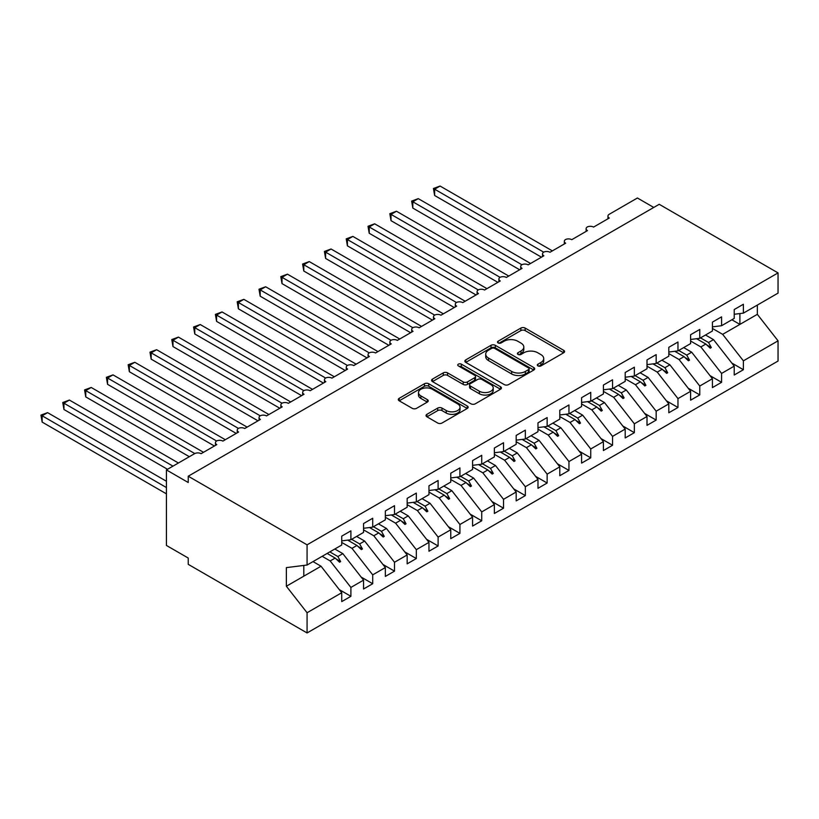 <?xml version="1.0" encoding="UTF-8"?>
<svg xmlns="http://www.w3.org/2000/svg" width="819" height="819" viewBox="0 0 819 819"><rect width="100%" height="100%" fill="white"/><g stroke="black" fill="none" stroke-linecap="round" stroke-linejoin="round"><path stroke-width="1.23" d="M537.94 365.919A2.119 1.218 0 0 0 540.929 365.919L563.667 352.784A3.03 1.751 0 0 0 564.557 351.556A3.03 1.751 0 0 0 563.667 350.317L525.143 328.071A3.03 1.751 0 0 0 520.864 328.071L498.126 341.206A2.119 1.218 0 0 0 497.502 342.066A2.119 1.218 0 0 0 498.126 342.936A2.119 1.218 0 0 0 501.126 342.936L504.064 341.236A9.685 5.59 0 0 1 517.762 341.236L520.976 343.089A9.685 5.59 0 0 1 523.812 347.041A9.685 5.59 0 0 1 520.976 350.993L518.028 352.692A2.119 1.218 0 0 0 517.413 353.562A2.119 1.218 0 0 0 518.028 354.422A2.119 1.218 0 0 0 521.027 354.422L523.965 352.723A9.685 5.59 0 0 1 537.663 352.723L540.878 354.576A9.685 5.59 0 0 1 543.714 358.527A9.685 5.59 0 0 1 540.878 362.489L537.94 364.189A2.119 1.218 0 0 0 537.315 365.049A2.119 1.218 0 0 0 537.94 365.919L537.94 364.189M426.904 414.322A3.03 1.751 0 0 0 426.023 415.561A3.03 1.751 0 0 0 426.904 416.789L437.715 423.034A3.03 1.751 0 0 0 441.994 423.034L467.25 408.456A3.03 1.751 0 0 0 468.14 407.217A3.03 1.751 0 0 0 467.25 405.978L428.726 383.742A3.03 1.751 0 0 0 424.447 383.742L399.191 398.321A3.03 1.751 0 0 0 398.31 399.559A3.03 1.751 0 0 0 399.191 400.788L412.244 408.333A3.03 1.751 0 0 0 416.533 408.333L427.334 402.088A3.03 1.751 0 0 0 428.224 400.849A3.03 1.751 0 0 0 427.334 399.621L420.864 395.884A8.098 4.679 0 0 1 418.489 392.577A8.098 4.679 0 0 1 423.484 388.257A8.098 4.679 0 0 1 432.309 389.271L457.678 403.91A8.098 4.679 0 0 1 460.043 407.217A8.098 4.679 0 0 1 455.047 411.537A8.098 4.679 0 0 1 446.222 410.524L441.994 408.087A3.03 1.751 0 0 0 437.715 408.087L426.904 414.322L426.904 416.789M734.223 314.271L743.386 313.134L778.05 293.12L778.05 272.911L659.213 204.3L188.237 476.218L188.237 482.514L166.431 469.922L194.564 453.685A4.627 2.672 180 0 1 201.105 453.685L216.8 444.625A4.627 2.672 0 0 1 215.448 442.731A4.627 2.672 0 0 1 216.595 440.97A4.627 2.672 180 0 1 222.911 441.093L238.605 432.033A4.627 2.672 0 0 1 237.254 430.149A4.627 2.672 0 0 1 238.401 428.388A4.627 2.672 180 0 1 244.707 428.511L260.411 419.441A4.627 2.672 0 0 1 259.06 417.557A4.627 2.672 0 0 1 260.196 415.796A4.627 2.672 180 0 1 266.513 415.919L282.217 406.859A4.627 2.672 0 0 1 280.866 404.965A4.627 2.672 0 0 1 282.002 403.204A4.627 2.672 180 0 1 288.319 403.327L304.023 394.267A4.627 2.672 0 0 1 302.661 392.383A4.627 2.672 0 0 1 303.808 390.622A4.627 2.672 180 0 1 310.125 390.745L325.829 381.674A4.627 2.672 0 0 1 324.467 379.791A4.627 2.672 0 0 1 325.614 378.03A4.627 2.672 180 0 1 331.93 378.153L347.625 369.093A4.627 2.672 0 0 1 346.273 367.199A4.627 2.672 0 0 1 347.42 365.438A4.627 2.672 180 0 1 353.736 365.561L369.43 356.5A4.627 2.672 0 0 1 368.079 354.617A4.627 2.672 0 0 1 369.226 352.856A4.627 2.672 180 0 1 375.542 352.979L391.236 343.908A4.627 2.672 0 0 1 389.885 342.025A4.627 2.672 0 0 1 391.032 340.264A4.627 2.672 180 0 1 397.348 340.387L413.042 331.326A4.627 2.672 0 0 1 411.691 329.433A4.627 2.672 0 0 1 412.827 327.672A4.627 2.672 180 0 1 419.144 327.795L434.848 318.734A4.627 2.672 0 0 1 433.497 316.851A4.627 2.672 0 0 1 434.633 315.09A4.627 2.672 180 0 1 440.95 315.213L456.654 306.142A4.627 2.672 0 0 1 455.292 304.258A4.627 2.672 0 0 1 456.439 302.498A4.627 2.672 180 0 1 462.755 302.62L478.46 293.56A4.627 2.672 0 0 1 477.098 291.666A4.627 2.672 0 0 1 478.245 289.906A4.627 2.672 180 0 1 484.561 290.028L500.266 280.968A4.627 2.672 0 0 1 498.904 279.084A4.627 2.672 0 0 1 500.051 277.324A4.627 2.672 180 0 1 506.367 277.446L522.061 268.376A4.627 2.672 0 0 1 520.71 266.492A4.627 2.672 0 0 1 521.857 264.732A4.627 2.672 180 0 1 528.173 264.854L543.867 255.794A4.627 2.672 0 0 1 542.516 253.9A4.627 2.672 0 0 1 543.662 252.139A4.627 2.672 180 0 1 549.979 252.262L565.673 243.202A4.627 2.672 0 0 1 564.322 241.318A4.627 2.672 0 0 1 565.468 239.557A4.627 2.672 180 0 1 571.775 239.68L587.479 230.61A4.627 2.672 0 0 1 586.128 228.726A4.627 2.672 0 0 1 587.264 226.965A4.627 2.672 180 0 1 593.58 227.088L609.285 218.028A4.627 2.672 0 0 1 607.933 216.134A4.627 2.672 0 0 1 609.285 214.25L637.407 198.003L653.767 207.453M778.05 272.911L307.074 544.83L188.237 476.218M504.279 384.602A3.03 1.751 0 0 0 508.558 384.602L533.814 370.024A3.03 1.751 0 0 0 534.705 368.785A3.03 1.751 0 0 0 533.814 367.557L495.29 345.311A3.03 1.751 0 0 0 491.011 345.311L465.755 359.889A3.03 1.751 0 0 0 464.864 361.128A3.03 1.751 0 0 0 465.755 362.367L504.279 384.602M459.213 366.369A2.119 1.218 0 0 1 461.363 366.677L461.363 364.158L500.532 386.763A3.03 1.751 0 0 1 501.423 388.001A3.03 1.751 0 0 1 500.532 389.24L475.276 403.818A3.03 1.751 0 0 1 470.997 403.818L432.473 381.582L432.473 379.105A3.03 1.751 0 0 0 431.582 380.344A3.03 1.751 0 0 0 432.473 381.582M432.473 379.105L443.284 372.87A3.03 1.751 0 0 1 447.563 372.87L463.185 381.889A3.03 1.751 0 0 0 467.465 381.889L474.641 377.743A3.03 1.751 0 0 0 475.522 376.515A3.03 1.751 0 0 0 474.641 375.276L458.374 365.888A2.119 1.218 0 0 1 457.749 365.018A2.119 1.218 0 0 1 459.06 363.892A2.119 1.218 0 0 1 461.363 364.158M307.074 544.83L307.074 565.028L341.738 545.014L341.738 536.138L350.901 530.855L350.901 539.731L341.738 540.868M339.322 589.629L350.901 596.314L350.901 587.438L363.544 580.139L342.833 553.644L334.817 549.017M322.174 556.316L330.19 560.943L350.901 587.438M350.901 539.731L363.544 532.432L363.544 523.556L372.706 518.263L372.706 527.139L363.544 528.286M361.128 577.047L372.706 583.732L372.706 574.856L385.35 567.547L364.639 541.052L356.623 536.425M341.738 542.434L351.986 548.351L372.706 574.856M372.706 527.139L385.35 519.84L385.35 510.964L394.512 505.681L394.512 514.547L385.35 515.694M382.934 564.455L394.512 571.14L394.512 562.264L407.156 554.965L386.445 528.46L378.429 523.832M363.544 529.852L373.792 535.769L394.512 562.264M394.512 514.547L407.156 507.248L407.156 498.372L416.318 493.089L416.318 501.965L407.156 503.101M404.74 551.863L416.318 558.548L416.318 549.672L428.961 542.373L408.241 515.878L400.235 511.251M385.35 517.26L395.597 523.177L416.318 549.672M416.318 501.965L428.961 494.666L428.961 485.79L438.114 480.497L438.114 489.373L428.961 490.52M426.535 539.281L438.114 545.966L438.114 537.09L450.767 529.78L430.047 503.286L422.041 498.658M407.156 504.668L417.403 510.585L438.114 537.09M438.114 489.373L450.767 482.074L450.767 473.198L459.92 467.915L459.92 476.781L450.767 477.927M448.341 526.689L459.92 533.374L459.92 524.498L472.573 517.198L451.853 490.694L443.837 486.066M428.961 492.086L439.209 498.003L459.92 524.498M459.92 476.781L472.573 469.482L472.573 460.606L481.726 455.323L481.726 464.199L472.573 465.335M470.147 514.097L481.726 520.782L481.726 511.906L494.369 504.606L473.658 478.112L465.642 473.484M450.767 479.494L461.015 485.411L481.726 511.906M481.726 464.199L494.369 456.9L494.369 448.024L503.531 442.731L503.531 451.607L494.369 452.753M491.953 501.515L503.531 508.2L503.531 499.324L516.175 492.014L495.464 465.52L487.448 460.892M472.573 466.902L482.821 472.819L503.531 499.324M503.531 451.607L516.175 444.307L516.175 435.432L525.337 430.149L525.337 439.015L516.175 440.161M513.759 488.923L525.337 495.608L525.337 486.732L537.981 479.432L517.27 452.927L509.254 448.3M494.369 454.32L504.617 460.237L525.337 486.732M525.337 439.015L537.981 431.715L537.981 422.839L547.143 417.557L547.143 426.433L537.981 427.569M535.565 476.33L547.143 483.015L547.143 474.14L559.786 466.84L539.076 440.346L531.06 435.718M516.175 441.728L526.422 447.645L547.143 474.14M547.143 426.433L559.786 419.133L559.786 410.258L568.949 404.965L568.949 413.841L559.786 414.987M557.37 463.749L568.949 470.434L568.949 461.558L581.592 454.248L560.882 427.753L552.866 423.126M537.981 429.136L548.228 435.053L568.949 461.558M568.949 413.841L581.592 406.541L581.592 397.665L590.745 392.383L590.745 401.249L581.592 402.395M579.166 451.156L590.745 457.841L590.745 448.966L603.398 441.666L582.678 415.161L574.672 410.534M559.786 416.554L570.034 422.471L590.745 448.966M590.745 401.249L603.398 393.949L603.398 385.073L612.551 379.791L612.551 388.667L603.398 389.803M600.972 438.564L612.551 445.249L612.551 436.373L625.204 429.074L604.483 402.579L596.478 397.952M581.592 403.962L591.84 409.879L612.551 436.373M612.551 388.667L625.204 381.367L625.204 372.491L634.356 367.199L634.356 376.075L625.204 377.221M622.778 425.982L634.356 432.667L634.356 423.792L647.01 416.482L626.289 389.987L618.273 385.36M603.398 391.369L613.646 397.287L634.356 423.792M634.356 376.075L647.01 368.775L647.01 359.899L656.162 354.617L656.162 363.482L647.01 364.629M644.584 413.39L656.162 420.075L656.162 411.199L668.806 403.9L648.095 377.395L640.079 372.768M625.204 378.787L635.452 384.705L656.162 411.199M656.162 363.482L668.806 356.183L668.806 347.307L677.968 342.025L677.968 350.901L668.806 352.037M666.39 400.798L677.968 407.483L677.968 398.607L690.612 391.308L669.901 364.813L661.885 360.186M647.01 366.195L657.258 372.113L677.968 398.607M677.968 350.901L690.612 343.601L690.612 334.725L699.774 329.433L699.774 338.308L690.612 339.455M688.195 388.216L699.774 394.901L699.774 386.025L712.417 378.716L691.707 352.221L683.691 347.594M668.806 353.603L679.053 359.521L699.774 386.025M699.774 338.308L712.417 331.009L712.417 322.133L721.58 316.851L721.58 325.716L712.417 326.863M710.001 375.624L721.58 382.309L721.58 373.433L734.223 366.134L734.223 375.01L743.386 369.717L743.386 360.841L778.05 340.827L778.05 361.036L307.074 632.954L188.237 564.342L188.237 558.046L166.431 545.454L166.431 469.922M690.612 341.021L700.859 346.939L721.58 373.433M743.386 313.134L743.386 304.258L734.223 309.541L734.223 318.417L721.58 325.716M731.797 363.032L743.386 369.717M712.417 328.429L722.665 334.347L743.386 360.841M307.074 565.028L286.363 567.618L286.363 586.24L321.028 566.226L313.012 561.599M321.028 566.226L341.738 592.731L341.738 601.607L350.901 596.314M372.706 583.732L363.544 589.015L363.544 580.139M394.512 571.14L385.35 576.422L385.35 567.547M416.318 558.548L407.156 563.841L407.156 554.965M438.114 545.966L428.961 551.248L428.961 542.373M459.92 533.374L450.767 538.656L450.767 529.78M481.726 520.782L472.573 526.074L472.573 517.198M503.531 508.2L494.369 513.482L494.369 504.606M525.337 495.608L516.175 500.89L516.175 492.014M547.143 483.015L537.981 488.308L537.981 479.432M568.949 470.434L559.786 475.716L559.786 466.84M590.745 457.841L581.592 463.124L581.592 454.248M612.551 445.249L603.398 450.542L603.398 441.666M634.356 432.667L625.204 437.95L625.204 429.074M656.162 420.075L647.01 425.358L647.01 416.482M677.968 407.483L668.806 412.776L668.806 403.9M699.774 394.901L690.612 400.184L690.612 391.308M721.58 382.309L712.417 387.592L712.417 378.716M286.363 586.24L307.074 612.745L341.738 592.731M307.074 612.745L307.074 632.954M330.19 560.943L335.166 558.067L339.547 562.192L340.643 561.568L337.848 556.521L342.833 553.644M329.832 551.893L337.848 556.521M327.16 553.439L335.166 558.067M351.986 548.351L356.971 545.474L361.353 549.61L362.448 548.976L359.654 543.929L364.639 541.052M351.638 539.301L359.654 543.929M347.706 540.13L356.971 545.474M373.792 535.769L378.777 532.882L383.159 537.018L384.254 536.384L381.459 531.336L386.445 528.46M373.444 526.709L381.459 531.336M369.512 527.538L378.777 532.882M395.597 523.177L400.583 520.3L404.965 524.426L406.05 523.802L403.265 518.755L408.241 515.878M395.249 514.127L403.265 518.755M391.318 514.946L400.583 520.3M417.403 510.585L422.389 507.708L426.771 511.844L427.856 511.21L425.061 506.162L430.047 503.286M417.055 501.535L425.061 506.162M413.124 502.364L422.389 507.708M439.209 498.003L444.195 495.116L448.577 499.252L449.662 498.617L446.867 493.57L451.853 490.694M438.861 488.943L446.867 493.57M434.93 489.772L444.195 495.116M461.015 485.411L466.001 482.534L470.382 486.66L471.468 486.036L468.673 480.988L473.658 478.112M460.657 476.361L468.673 480.988M456.736 477.18L466.001 482.534M482.821 472.819L487.807 469.942L492.178 474.078L493.273 473.443L490.479 468.396L495.464 465.52M482.463 463.769L490.479 468.396M478.542 464.598L487.807 469.942M504.617 460.237L509.602 457.35L513.984 461.486L515.079 460.851L512.284 455.804L517.27 452.927M504.269 451.177L512.284 455.804M500.337 452.006L509.602 457.35M526.422 447.645L531.408 444.768L535.79 448.894L536.885 448.269L534.09 443.222L539.076 440.346M526.074 438.595L534.09 443.222M522.143 439.414L531.408 444.768M548.228 435.053L553.214 432.176L557.596 436.312L558.681 435.677L555.896 430.63L560.882 427.753M547.88 426.003L555.896 430.63M543.949 426.832L553.214 432.176M570.034 422.471L575.02 419.584L579.402 423.72L580.487 423.085L577.702 418.038L582.678 415.161M569.686 413.411L577.702 418.038M565.755 414.24L575.02 419.584M591.84 409.879L596.826 407.002L601.207 411.128L602.293 410.503L599.498 405.456L604.483 402.579M591.492 400.829L599.498 405.456M587.561 401.648L596.826 407.002M613.646 397.287L618.632 394.41L623.013 398.546L624.098 397.911L621.304 392.864L626.289 389.987M613.288 388.237L621.304 392.864M609.367 389.066L618.632 394.41M635.452 384.705L640.438 381.818L644.809 385.954L645.904 385.319L643.11 380.272L648.095 377.395M635.094 375.645L643.11 380.272M631.173 376.474L640.438 381.818M657.258 372.113L662.233 369.236L666.615 373.362L667.71 372.737L664.915 367.69L669.901 364.813M656.899 363.063L664.915 367.69M652.978 363.882L662.233 369.236M679.053 359.521L684.039 356.644L688.421 360.78L689.516 360.145L686.721 355.098L691.707 352.221M678.705 350.471L686.721 355.098M674.774 351.3L684.039 356.644M700.859 346.939L705.845 344.052L710.227 348.188L711.322 347.553L708.527 342.506L713.513 339.629L734.223 366.134M700.511 337.878L708.527 342.506M713.513 339.629L705.497 335.002M696.58 338.708L705.845 344.052M722.665 334.347L757.34 314.332L778.05 340.827M731.879 319.768L739.895 324.396L739.895 313.564M757.34 305.077L757.34 314.332M303.798 576.177L303.798 565.438M706.787 344.942L711.322 347.553M684.981 357.524L689.516 360.145M663.175 370.116L667.71 372.737M641.369 382.708L645.904 385.319M619.563 395.29L624.098 397.911M597.757 407.882L602.293 410.503M575.952 420.475L580.487 423.085M554.156 433.056L558.681 435.677M532.35 445.649L536.885 448.269M510.544 458.241L515.079 460.851M488.738 470.823L493.273 473.443M466.932 483.415L471.468 486.036M445.126 496.007L449.662 498.617M423.321 508.589L427.856 511.21M401.525 521.181L406.05 523.802M379.719 533.773L384.254 536.384M357.913 546.355L362.448 548.976M336.107 558.947L340.643 561.568M538.779 366.216L540.878 365.008A9.685 5.59 0 0 0 543.714 361.046L543.714 358.527M523.812 347.041L523.812 349.559A9.685 5.59 0 0 1 520.976 353.511L518.877 354.719M563.636 352.805L525.143 330.589A3.03 1.751 0 0 0 520.864 330.589L498.976 343.233M533.773 370.045L495.29 347.829A3.03 1.751 0 0 0 491.011 347.829L465.796 362.387M528.46 369.656A2.119 1.218 0 0 0 529.084 368.785A2.119 1.218 0 0 0 528.46 367.926L494.645 348.403A2.119 1.218 0 0 0 491.656 348.403L488.544 350.194A9.685 5.59 0 0 0 485.708 354.146A9.685 5.59 0 0 0 488.544 358.098L511.66 371.447A9.685 5.59 0 0 0 525.358 371.447L528.46 369.656L528.46 372.174A2.119 1.218 0 0 0 529.084 371.304L529.084 368.785M485.708 354.146L485.708 356.664A9.685 5.59 0 0 0 488.544 360.616L488.544 358.098M528.46 372.174L525.358 373.966A9.685 5.59 0 0 1 511.66 373.966L488.544 360.616M432.514 381.603L443.284 375.389L443.284 372.87M475.522 376.515L475.522 379.033A3.03 1.751 0 0 1 474.641 380.262L467.465 384.408A3.03 1.751 0 0 1 463.185 384.408L447.563 375.389A3.03 1.751 0 0 0 443.284 375.389M461.363 366.677L500.491 389.26M479.402 391.247A8.098 4.679 0 0 0 488.226 392.26A8.098 4.679 0 0 0 493.222 387.94A8.098 4.679 0 0 0 490.847 384.633L481.91 379.473A3.03 1.751 0 0 0 477.631 379.473L470.464 383.62A3.03 1.751 0 0 0 469.574 384.848A3.03 1.751 0 0 0 470.464 386.087L479.402 391.247L479.402 393.765A8.098 4.679 0 0 0 488.226 394.778A8.098 4.679 0 0 0 493.222 390.458L493.222 387.94M469.574 384.848L469.574 387.367A3.03 1.751 0 0 0 470.464 388.605L470.464 386.087M479.402 393.765L470.464 388.605M460.043 407.217L460.043 409.735A8.098 4.679 0 0 1 455.047 414.056A8.098 4.679 0 0 1 446.222 413.042L441.994 410.595A3.03 1.751 0 0 0 437.715 410.595L426.945 416.82M418.489 392.577L418.489 395.096A8.098 4.679 0 0 0 420.864 398.403L420.864 395.884M427.293 402.109L420.864 398.403M467.209 408.476L428.726 386.261A3.03 1.751 0 0 0 424.447 386.261L399.232 400.819L399.191 398.321M433.435 188.503L434.633 189.199L434.633 195.495L433.435 188.503L440.079 186.046L434.633 189.199L543.662 252.15M434.633 195.495L541.472 257.176M440.079 186.046L552.375 250.88M411.629 201.095L412.827 201.781L412.827 208.077L411.629 201.095L418.274 198.638L412.827 201.781L521.857 264.732M412.827 208.077L519.666 269.768M418.274 198.638L530.569 263.472M389.824 213.687L391.021 214.373L391.021 220.669L389.824 213.687L396.468 211.23L391.021 214.373L500.051 277.324M391.021 220.669L497.86 282.35M396.468 211.23L508.763 276.054M368.018 226.269L369.215 226.965L369.215 233.261L368.018 226.269L374.662 223.812L369.215 226.965L478.245 289.916M369.215 233.261L476.054 294.942M374.662 223.812L486.957 288.646M346.212 238.861L347.41 239.547L347.41 245.843L346.212 238.861L352.866 236.404L347.41 239.547L456.439 302.498M347.41 245.843L454.248 307.534M352.866 236.404L465.151 301.238M324.406 251.453L325.604 252.139L325.604 258.435L324.406 251.453L331.06 248.996L325.604 252.139L434.633 315.09M325.604 258.435L432.452 320.116M331.06 248.996L443.345 313.82M302.6 264.035L303.798 264.732L303.798 271.028L302.6 264.035L309.254 261.578L303.798 264.732L412.827 327.682M303.798 271.028L410.647 332.709M309.254 261.578L421.55 326.412M280.804 276.627L282.002 277.313L282.002 283.609L280.804 276.627L287.449 274.17L282.002 277.313L391.032 340.264M282.002 283.609L388.841 345.301M287.449 274.17L399.744 339.005M258.999 289.22L260.196 289.906L260.196 296.202L258.999 289.22L265.643 286.763L260.196 289.906L369.226 352.856M260.196 296.202L367.035 357.883M265.643 286.763L377.938 351.586M237.193 301.801L238.39 302.498L238.39 308.794L237.193 301.801L243.837 299.344L238.39 302.498L347.42 365.448M238.39 308.794L345.229 370.475M243.837 299.344L356.132 364.179M215.387 314.394L216.585 315.08L216.585 321.376L215.387 314.394L222.031 311.937L216.585 315.08L325.614 378.03M216.585 321.376L323.423 383.067M222.031 311.937L334.326 376.771M193.581 326.986L194.779 327.672L194.779 333.968L193.581 326.986L200.235 324.529L194.779 327.672L303.808 390.622M194.779 333.968L301.617 395.649M200.235 324.529L312.52 389.353M171.775 339.568L172.973 340.264L172.973 346.56L171.775 339.568L178.429 337.111L172.973 340.264L282.002 403.214M172.973 346.56L279.811 408.241M178.429 337.111L290.714 401.945M149.969 352.16L151.167 352.846L151.167 359.142L149.969 352.16L156.624 349.703L151.167 352.846L260.196 415.796M151.167 359.142L258.016 420.833M156.624 349.703L268.919 414.537M128.163 364.752L129.361 365.438L129.361 371.734L128.163 364.752L134.818 362.295L129.361 365.438L238.39 428.388M129.361 371.734L236.21 433.415M134.818 362.295L247.113 427.119M106.368 377.334L107.565 378.03L107.565 384.326L106.368 377.334L113.012 374.877L107.565 378.03L216.595 440.98M107.565 384.326L214.404 446.007M113.012 374.877L225.307 439.711M84.562 389.926L85.76 390.612L85.76 396.908L84.562 389.926L91.206 387.469L85.76 390.612L194.789 453.562M85.76 396.908L189.332 456.705M91.206 387.469L203.501 452.303M62.756 402.518L63.954 403.204L63.954 409.5L62.756 402.518L69.4 400.061L63.954 403.204L172.973 466.144M63.954 409.5L167.526 469.297M69.4 400.061L178.429 463.001M40.95 415.1L42.148 415.796L42.148 422.092L40.95 415.1L47.594 412.643L42.148 415.796L166.431 487.551M42.148 422.092L166.431 493.847M47.594 412.643L166.431 481.255M540.878 365.008L540.878 362.489M518.028 354.422L518.028 352.692M520.976 353.511L520.976 350.993M498.126 342.936L498.126 341.206M520.864 330.589L520.864 328.071M525.143 330.589L525.143 328.071M563.667 352.784L563.667 350.317M465.755 362.367L465.755 359.889M491.011 347.829L491.011 345.311M495.29 347.829L495.29 345.311M533.814 370.024L533.814 367.557M511.66 373.966L511.66 371.447M525.358 373.966L525.358 371.447M447.563 375.389L447.563 372.87M463.185 384.408L463.185 381.889M467.465 384.408L467.465 381.889M474.641 380.262L474.641 377.743M500.532 389.24L500.532 386.763M437.715 410.595L437.715 408.087M441.994 410.595L441.994 408.087M446.222 413.042L446.222 410.524M427.334 402.088L427.334 399.621M424.447 386.261L424.447 383.742M428.726 386.261L428.726 383.742M467.25 408.456L467.25 405.978M607.933 218.806L607.933 216.134M586.128 231.398L586.128 228.726M564.322 243.98L564.322 241.318M542.516 256.572L542.516 253.9M520.71 269.164L520.71 266.492M498.904 281.746L498.904 279.084M477.098 294.338L477.098 291.666M455.292 306.93L455.292 304.258M433.497 319.512L433.497 316.851M411.691 332.104L411.691 329.433M389.885 344.697L389.885 342.025M368.079 357.279L368.079 354.617M346.273 369.871L346.273 367.199M324.467 382.463L324.467 379.791M302.661 395.045L302.661 392.383M280.866 407.637L280.866 404.965M259.06 420.229L259.06 417.557M237.254 432.811L237.254 430.149M215.448 445.403L215.448 442.731"/></g></svg>
